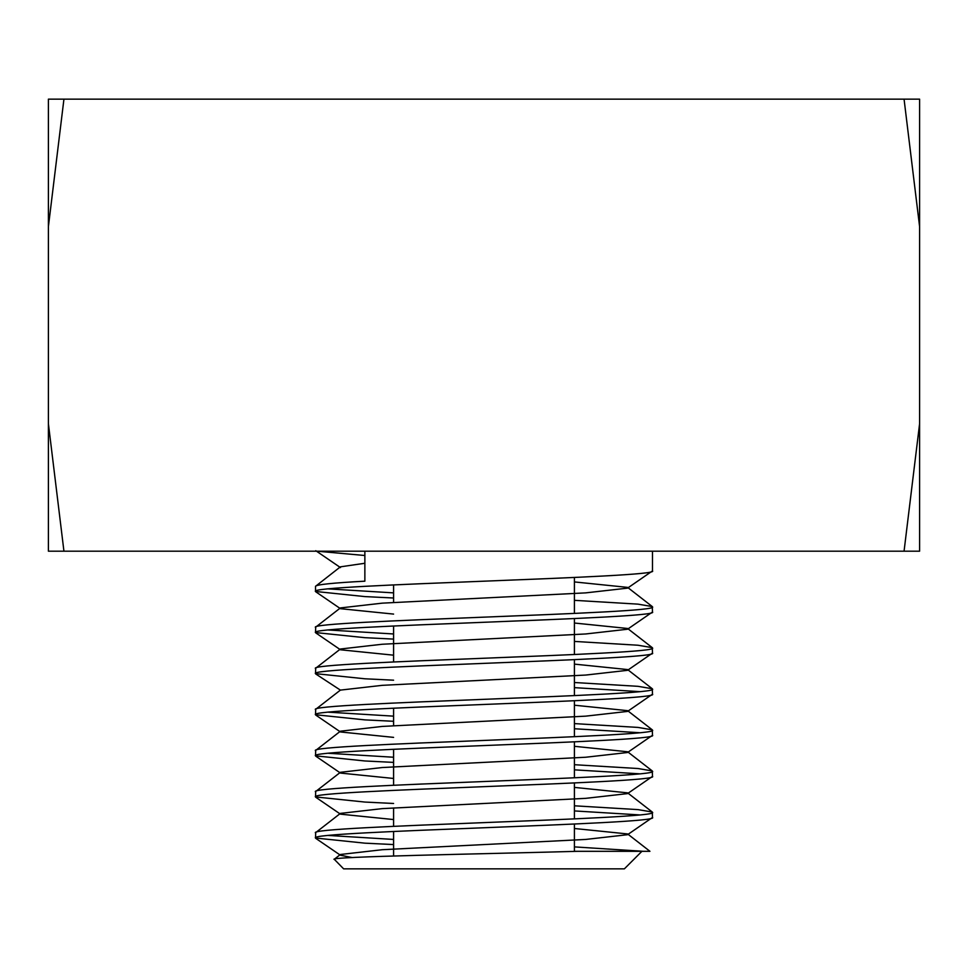<?xml version="1.0" encoding="UTF-8"?>
<svg xmlns="http://www.w3.org/2000/svg" width="968" height="968" viewBox="0 0 968 968"><rect width="100%" height="100%" fill="white"/><g stroke="black" fill="none" stroke-linecap="round" stroke-linejoin="round"><path stroke-width="1.45" d="M352.158 857.539L340.47 855.252L340.397 854.49L334.262 859.257L343.628 868.853L624.372 868.853L641.917 851.308L574.411 851.308M334.238 859.451C325.877 856.656 482.766 853.994 578.053 851.308L643.526 851.308L574.411 846.891M574.411 577.46L574.411 613.422M574.411 618.552L574.411 654.513M574.411 659.644L574.411 695.605M574.411 700.735L574.411 736.696M574.411 741.827L574.411 777.8M574.411 782.93L574.411 818.892M574.411 824.022L574.411 851.404M393.589 584.914L393.589 602.471M393.589 626.006L393.589 661.967M393.589 708.189L393.589 725.758M393.589 749.293L393.589 785.254M393.589 807.953L393.589 826.345M393.589 831.476L393.589 856.014M393.589 598.006L364.863 596.591L315.507 591.46C305.114 584.611 662.886 577.751 652.492 570.914L652.492 551.191M393.589 614.087L340.47 608.691L340.397 607.928L382.299 603.149L585.701 592.876L627.53 588.145L652.492 570.914M315.507 591.46L315.507 586.33C316.258 584.611 332.702 582.905 364.863 581.187L364.863 551.191M315.507 586.33L340.397 566.837L364.863 563.267M393.589 844.568L364.863 843.164L315.507 838.022C305.114 831.173 662.886 824.325 652.492 817.476L652.287 812.043L638.009 809.611L574.411 805.8M340.397 854.49L382.299 849.71L585.701 839.438L627.53 834.706L652.492 817.476M315.507 838.022L315.713 832.589L340.397 813.398L382.299 808.619L585.701 798.346L627.53 793.615L627.603 792.852L574.411 787.395M315.507 832.891C305.114 826.043 662.886 819.194 652.492 812.346M393.589 803.476L364.863 802.061L315.507 796.93C305.114 790.082 662.886 783.233 652.492 776.384L652.287 770.951L638.009 768.519L574.411 764.708M627.53 793.615L652.492 776.384M315.507 796.93L315.713 791.497L340.397 772.307L382.299 767.527L585.701 757.242L627.53 752.511L627.603 751.761L574.411 746.304M315.507 791.8C305.114 784.951 662.886 778.103 652.492 771.254M393.589 762.385L364.863 760.969L315.507 755.839C305.114 748.99 662.886 742.129 652.492 735.281L652.287 729.848L638.009 727.416L574.411 723.604M627.53 752.511L652.492 735.281M315.507 755.839L315.713 750.406L340.397 731.203L382.299 726.423L585.701 716.151L627.53 711.42L627.603 710.657L574.411 705.212M315.507 750.708C305.114 743.86 662.886 736.999 652.492 730.15M393.589 721.281L364.863 719.877L315.507 714.735C305.114 707.886 662.886 701.038 652.492 694.189L652.287 688.756L638.009 686.324L574.411 682.513M627.53 711.42L652.492 694.189M315.507 714.735L315.713 709.302L340.397 690.111L382.299 685.332L585.701 675.059L627.53 670.328L627.603 669.566L574.411 664.121M315.507 709.605C305.114 702.756 662.886 695.907 652.492 689.059M393.589 680.189L364.863 678.786L315.507 673.643C305.114 666.795 662.886 659.946 652.492 653.097L652.287 647.665L638.009 645.232L574.411 641.421M627.53 670.328L652.492 653.097M315.507 673.643L315.713 668.21L340.397 649.02L382.299 644.24L585.701 633.967L627.53 629.236L627.603 628.474L574.411 623.029M315.507 668.513C305.114 661.664 662.886 654.816 652.492 647.967M393.589 639.098L364.863 637.682L315.507 632.552C305.114 625.703 662.886 618.854 652.492 612.006L652.287 606.573L638.009 604.141L574.411 600.329M627.53 629.236L652.492 612.006M315.507 632.552L315.713 627.119L340.397 607.928M315.507 627.421C305.114 620.573 662.886 613.724 652.492 606.875M393.589 839.438L328.309 835.457M627.53 834.706L627.603 833.944L649.939 851.308L641.917 851.308M639.691 814.911L574.411 810.93M639.691 773.819L574.411 769.838M393.589 757.242L328.309 753.273M639.691 732.715L574.411 728.747M393.589 716.151L328.309 712.17M639.691 691.624L574.411 687.643M393.589 633.967L328.309 629.986M393.589 592.876L328.309 588.895M364.863 555.499L316.935 551.191M904.064 551.191L919.6 423.706L919.6 551.191L48.4 551.191L48.4 423.706L63.936 551.191M919.6 423.706L919.6 226.633L904.064 99.147L63.936 99.147L48.4 226.633L48.4 423.706M904.064 99.147L919.6 99.147L919.6 226.633M48.4 226.633L48.4 99.147L63.936 99.147M627.603 833.944L574.411 828.499M393.589 819.557L340.47 814.161L340.397 813.398M393.589 778.466L340.47 773.069L340.397 772.307M393.589 737.374L340.47 731.965L340.397 731.203M315.774 673.994L340.397 690.111M393.589 655.179L340.47 649.782L340.397 649.02M627.53 588.145L627.603 587.382L574.411 581.925M627.603 792.852L652.287 812.043M627.603 751.761L652.287 770.951M627.603 710.657L652.287 729.848M627.603 669.566L652.287 688.756M627.603 628.474L652.287 647.665M627.603 587.382L652.287 606.573M315.774 797.269L340.47 814.161M315.774 756.177L340.47 773.069M315.774 715.086L340.47 731.965M315.774 632.89L340.47 649.782M315.774 591.799L340.47 608.691M315.774 550.707L340.47 567.587M340.47 855.252L315.774 838.373"/></g></svg>
